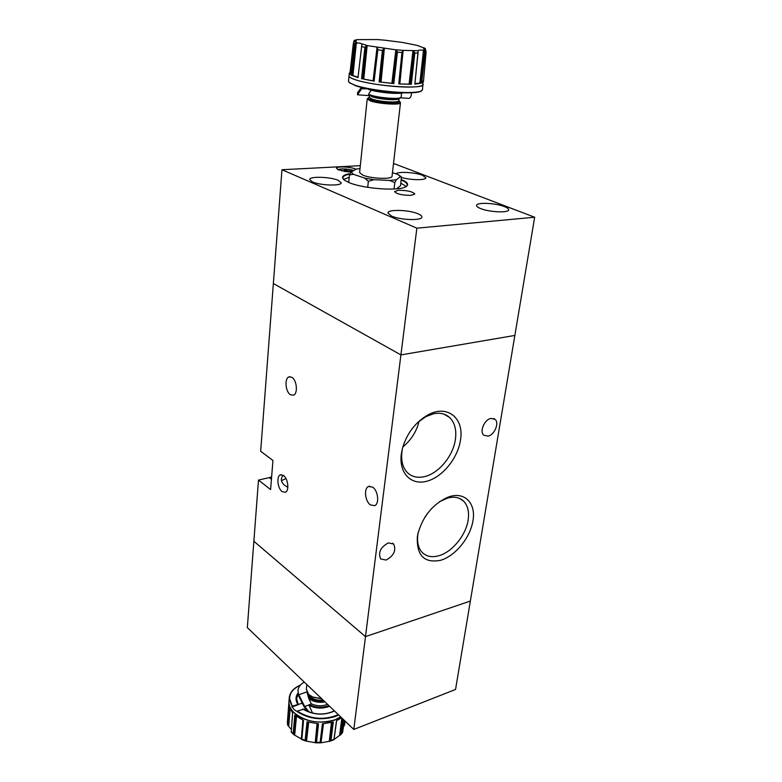 <?xml version="1.0" encoding="UTF-8"?>
<svg xmlns="http://www.w3.org/2000/svg" width="782" height="782" viewBox="0 0 782 782"><rect width="100%" height="100%" fill="white"/><g stroke="black" fill="none" stroke-linecap="round" stroke-linejoin="round"><path stroke-width="1.17" d="M401.508 177.455C410.413 180.222 426.122 180.427 425.867 177.817L422.524 175.295C415.047 172.255 397.354 171.297 396.2 173.907M312.448 181.893C320.209 185.539 341.695 186.175 341.206 182.793L338.283 180.349C330.395 176.771 309.33 176.126 309.692 179.518L312.448 181.893M355.751 169.127L355.399 168.98C350.101 166.683 336.27 166.185 336.504 168.316L338.459 169.89L351.274 171.972M349.916 173.633C342.594 174.963 340.757 177.133 344.393 180.134L348.743 182.46C362.31 188.53 397.148 191.316 405.272 187.045C409.416 184.933 408.096 182.421 401.293 179.498M406.454 186.399L407.275 185.041C407.373 183.418 405.359 181.737 401.234 179.977M480.637 208.569C489.415 212.235 508.887 213.075 508.662 209.811C508.73 208.784 507.313 207.709 504.39 206.575C495.505 202.968 476.443 202.147 476.57 205.422C476.492 206.399 477.841 207.455 480.637 208.569M391.508 216.057C400.335 220.162 422.231 220.827 421.879 217.015C421.948 215.988 420.687 214.923 418.106 213.818C409.142 209.791 387.706 209.136 387.94 212.948L391.508 216.057M411.029 195.363L414.812 194.024C412.749 191.59 407.295 190.339 398.449 190.27L394.578 191.619C396.65 194.063 402.134 195.305 411.029 195.363M406.249 186.536L400.863 183.144M337.746 169.567C341.773 168.443 347.081 168.736 353.669 170.447M356.328 169.029L351.167 172.04L349.437 174.933L353.386 174.298L364.705 178.11L368.351 181.326L373.913 179.674L389.729 180.466L396.396 179.704L400.413 176.703L401.391 176.947L400.56 185.676L396.464 188.853M389.729 180.466L394.802 182.646L396.396 179.704M399.67 101.64L400.482 102.745C401.029 105.267 379.133 103.986 370.551 100.966L367.208 98.923L368.244 98.014M400.482 102.745L392.046 176.263C392.486 179.547 371.098 178.746 362.809 175.129L359.612 172.587L367.208 98.923M398.771 100.702L399.094 100.907C404.411 104.045 380.863 103.322 371.391 99.998C368.312 98.952 367.491 98.092 368.938 97.437L369.319 97.3M401.577 93.117L401.127 97.066L400.374 97.721C397.08 99.343 378.547 97.77 371.147 95.228L368.742 94.475M348.987 82.335L355.937 85.873C367.374 89.647 392.935 93.058 408.312 92.843C414.196 92.775 418.262 92.335 420.491 91.504L421.781 90.741M423.091 80.917L422.495 89.822L420.892 91.171C418.644 92.012 414.538 92.462 408.595 92.52C393.053 92.735 367.217 89.295 355.673 85.482L349.779 82.97L348.479 81.279L349.31 73.185L350.062 72.286M358.019 77.545L350.981 75.072L354.461 43.978L350.981 75.072M353.591 42.599L354.285 40.478L356.309 40.83L353.992 42.003L353.356 43.342L349.837 74.251L349.31 73.185M358.029 77.193L352.027 75.287L355.409 42.863L359.71 43.127L367.706 45.679L395.369 49.745L396.738 50.507L392.76 83.381L393.727 83.566L397.442 51.983L396.738 50.507M364.911 47.155L361.665 78.659L364.871 47.35L366.005 45.991L367.706 45.679M376.768 47.35L377.491 48.113L373.542 80.937L361.665 78.659M373.542 80.937L374.109 81.142L377.833 49.598L377.491 48.113M361.919 44.3L357.98 77.614M361.626 46.509L358.009 77.701L361.724 45.415M377.833 49.598L374.109 81.142M382.388 50.234L379.221 81.924L382.388 50.234L384.832 48.543M412.407 50.781L413.991 51.465L410.12 84.143L398.781 83.938L401.977 52.355L403.414 50.4L418.126 50.713C418.331 50.058 419.983 49.882 423.062 50.195L424.939 49.452L423.551 48.464L424.616 48.191L417.011 45.356L402.476 42.443L384.705 40.175M397.442 51.983L393.737 83.566L397.403 52.453M418.038 52.805L414.831 84.143L418.116 50.742M413.991 51.465L414.802 53.049L411.215 84.27L414.812 52.883M423.433 81.748L426.131 51.602L424.939 49.452M423.062 50.195L424.411 50.742L420.755 83.068L421.664 83.088L425.076 52.071L424.411 50.742M425.076 52.071L421.664 83.088M377.207 39.55L356.944 39.628M392.76 83.381L379.221 81.924M425.662 49.823L425.369 48.601L425.252 49.637M424.616 48.191L425.369 48.601M354.92 41.456L356.885 42.629M420.755 83.068L414.929 83.508M410.12 84.143L411.215 84.27L414.773 53.352M355.409 42.863L354.461 43.978M352.027 75.287L351.118 75.101M398.781 83.938L400.814 63.518M411.391 84.28L398.712 83.948M393.796 83.576L396.318 62.022M379.143 81.924L381.196 61.455M393.893 83.596L379.045 81.915M377.784 50.107L376.689 59.628M361.587 78.65L363.689 58.308M374.216 81.172L361.489 78.64M361.587 46.871L360.492 56.353M351.059 75.092L353.22 54.994M425.037 52.57L424.04 61.915M414.831 84.143L416.894 63.909M421.791 83.088L414.822 84.153M411.283 84.27L413.737 62.853M361.411 87.389L361.646 88.718L362.418 87.623M368.087 88.835L361.646 88.718L357.579 94.818L357.491 92.823L361.352 87.467M357.677 92.843L358.019 92.286M368.156 89.187L368.576 89.392C376.25 92.315 398.4 94.466 403.268 92.784M406.777 98.258L408.8 98.395C410.472 97.955 411.342 96.264 411.42 93.351M369.505 95.453L368.713 95.6L368.996 94.974M368.576 94.153L371.196 90.194M400.101 97.818L399.387 98.532C395.653 100.428 372.486 97.76 369.202 95.052M347.501 171.776L347.579 170.759L351.577 171.131L351.235 171.698M348.498 170.975L348.342 171.854M351.675 171.717L348.518 171.864M346.035 171.62L343.992 171.326M341.656 170.857L345.067 170.623L345.018 171.375M344.491 171.346L344.5 170.769M345.067 170.623L344.344 169.88L346.846 170.007L346.866 171.717M346.846 170.007L347.579 170.759M360.023 168.599L355.683 169.156M351.167 172.04L353.386 174.298M364.705 178.11L373.913 179.674M401.049 176.576L397.891 174.454L400.413 176.703M397.891 174.454L392.456 172.685M348.684 182.431L349.437 174.933M367.716 187.338L368.351 181.326M394.069 189.019L394.802 182.646M349.192 177.367L343.523 179.401M349.691 174.151C345.351 174.943 343.073 176.136 342.839 177.729L343.357 179.225M360.326 165.676L281.96 169.733L416.865 228.178L534.663 217.23L394.763 163.897L393.454 163.966M416.865 228.178L400.922 354.911L273.358 283.534L281.96 169.733M534.663 217.23L514.859 335.429L400.922 354.911L365.487 636.626L253.867 541.252L258.49 480.08L270.601 489.561L272.947 460.471L260.67 451.263L273.358 283.534L400.922 354.911L514.859 335.429L455.544 689.47L353.806 729.45L247.337 627.633L253.867 541.252L365.487 636.626L470.353 601.065L365.487 636.626L353.806 729.45M370.482 504.967L374.754 505.631C379.563 503.725 378.068 490.539 372.643 487.137L368.469 486.512C363.65 488.418 365.086 501.467 370.482 504.967M282.155 491.634L285.41 492.279C289.467 490.822 288.099 478.574 283.524 475.495L280.337 474.889C276.281 476.346 277.61 488.476 282.155 491.634M290.425 394.744L293.485 395.193C298.089 393.727 296.906 380.14 291.911 377.335L288.929 376.914C284.316 378.4 285.459 391.85 290.425 394.744M281.461 480.656L285.968 478.535M418.204 532.503L417.862 534.468C416.884 542.229 418.321 548.221 422.182 552.424C426.444 556.608 432.075 557.693 439.073 555.67C452.319 551.906 465.916 535.201 468.125 520.098C469.347 511.839 467.812 505.504 463.54 501.096C459.562 497.401 454.332 496.365 447.822 497.987L439.543 501.663M472.934 520.871C476.297 502.787 464.029 490.666 447.578 497.352C432.495 504.361 422.573 516.638 417.813 534.194L417.344 536.853C416.542 555.699 424.372 563.49 440.823 560.244C455.505 555.807 470.275 537.635 472.934 520.871M402.456 448.252L401.322 454.019C398.761 473.012 410.931 485.466 426.561 481.311C442.172 477.421 457.734 458.487 460.461 440.256C464.459 418.282 447.402 404.02 427.881 414.959C415.408 422.212 406.933 433.306 402.456 448.252L401.938 451.84C400.912 460.852 402.74 467.792 407.432 472.641C411.977 476.912 417.744 478.222 424.734 476.561C438.819 473.315 453.149 455.896 455.388 439.464C456.698 429.865 454.733 422.515 449.503 417.422C445.32 413.717 440.022 412.495 433.609 413.756L425.867 416.64L417.637 422.505M488.017 436.151C494.507 434.988 499.6 422.798 495.026 419.308L490.92 418.419C484.42 419.494 479.258 431.752 483.804 435.242L488.017 436.151M386.093 560.059C393.845 555.767 396.366 550.42 393.669 544.028L388.322 542.923C380.56 547.175 377.999 552.512 380.638 558.944L386.093 560.059M424.802 517.332L427.686 513.178M402.867 446.991C411.322 439.758 416.718 431.185 419.064 421.273M258.49 480.08L269.321 477.607L271.432 479.239M271.628 476.873L269.321 477.607M283.28 475.319C280.503 478.359 280.767 481.536 284.071 484.869L287.835 487.382M306.827 684.524L306.349 689.147L308.636 694.387L312.663 697.006L321.646 698.688M302.263 703.223L292.224 706.195C287.043 697.378 289.78 690.33 300.435 685.042C293.7 688.023 289.975 692.217 289.262 697.622L292.224 706.195M338.352 714.67C324.198 720.476 310.474 719.293 297.17 711.112L296.896 711.444C308.753 719.039 321.637 720.681 335.546 716.4L338.684 714.983M296.896 711.444L294.081 709.567L291.95 706.527M289.262 697.622L287.385 722.373M287.6 724.337L288.998 705.99L292.644 713.018L291.275 732.069M301.872 739.195L303.455 720.447L301.872 739.195L293.856 734.699L295.713 715.941M293.191 733.799L294.912 715.276L293.191 733.799L293.856 734.699M343.23 719.332L341.216 734.171L333.982 739.567M341.558 717.739L336.485 720.769L333.963 739.684L336.612 720.721L333.963 739.684L330.16 741.18L320.532 742.851L323.025 723.8M333.934 739.381L334.735 733.545M345.087 721.112L344.51 725.119L343.484 726.673M344.383 720.427L342.604 732.372M333.22 722.021L331.011 740.446L330.356 741.111M318.421 723.79L316.534 742.313L315.869 742.822L305.772 741.023L307.971 722.04M322.507 723.819L320.532 742.851M320.131 742.431L322.409 723.829L333.298 721.991L331.803 734.063M305.136 740.368L307.179 721.806L305.136 740.368L305.772 741.023M291.383 729.44L288.069 725.725L289.575 708.003M287.59 724.611L288.069 725.725M316.514 742.431L318.372 723.79M341.216 734.171L343.19 719.293M344.51 725.119L345.077 721.092M289.037 706.175L288.02 718.775M292.634 713.018L291.706 725.217M294.873 715.247L293.69 727.964L294.804 715.178L303.533 720.476L302.458 732.646M293.211 733.526L293.69 727.964M307.14 721.786L305.733 734.542L307.062 721.766L318.499 723.79L317.218 735.911M305.156 740.085L305.733 734.542M320.161 742.167L320.845 736.605M343.269 719.372L342.125 727.69M303.152 709.362L297.17 711.112M297.883 693.233C295.459 696.694 295.41 700.349 297.747 704.181M302.702 709.069C313.347 715.09 323.953 715.735 334.52 711.004M298.177 704.719L291.901 707.006M305.391 708.775L303.592 709.44M309.134 712.099L304.697 706.517L303.915 706.42L307.981 711.659M297.981 690.281L298.665 695.98L297.981 690.281C298.392 686.958 300.493 684.221 304.286 682.09M328.831 705.569L327.775 706.009C321.568 708.003 315.439 707.534 309.398 704.611L309.115 705.423L312.536 713.096M303.915 706.42L298.665 695.98M306.827 691.884L298.783 694.778L304.697 706.517L309.115 704.895M309.398 704.611L311.383 703.878C316.984 706.283 322.36 706.429 327.531 704.318M307.072 692.373L308.714 698.424L311.383 703.878M308.714 698.424C313.211 701.835 318.626 702.979 324.941 701.845M308.665 696.918L308.929 697.182C312.888 700.535 317.912 701.786 324.002 700.946M310.483 695.843L312.986 697.241L321.783 698.825M398.761 100.829C400.404 102.08 398.634 102.784 393.454 102.931C382.183 103.224 363.855 99.011 369.3 97.427L372.271 99.226C378.449 100.995 385.389 101.924 393.092 102.012C396.699 101.943 398.585 101.543 398.761 100.819L399.006 98.659M398.986 98.659C398.615 99.314 396.728 99.666 393.346 99.725C385.634 99.627 378.693 98.698 372.515 96.939L369.544 95.267L369.3 97.427M409.23 87.066C393.678 87.222 367.784 83.782 356.211 80.028C351.353 78.483 348.948 77.115 348.997 75.913L348.997 75.903C348.938 77.086 351.343 78.454 356.211 80.008C375.223 86.382 424.724 89.559 423.15 84.446L423.15 84.476C422.759 86.108 418.126 86.968 409.23 87.066M354.432 44.163L353.337 43.499M352.926 75.453L356.406 42.609M363.786 78.894L367.149 45.679M377.041 47.507L373.082 80.751M361.626 46.568L364.871 47.35M377.823 49.755L382.359 50.429M395.369 49.745L403.414 50.4M397.432 52.15L401.948 52.511M414.802 53.049L418.018 53M425.066 52.228L426.112 51.808M384.803 40.185L377.129 39.55M357.413 39.579L355.155 40.253M412.945 50.908L409.094 84.026M399.377 83.86L402.593 50.986M399.837 83.772L403.131 50.488M395.858 49.901L391.89 83.195M380.179 81.954L383.366 48.983M381.049 81.973L384.343 48.582M362.75 78.787L366.005 45.991M354.129 41.866L354.285 40.478M354.754 41.505L354.891 40.234M424.861 48.23L424.743 49.364M423.512 50.273L419.866 83.029M401.977 52.355L398.82 83.938M353.708 41.583L353.591 42.58M400.306 92.667C389.905 92.892 379.651 91.709 369.554 89.119M307.746 693.409L309.643 696.459C313.123 699.45 317.609 700.662 323.113 700.095M323.885 700.828C317.903 701.64 312.976 700.408 309.105 697.124L308.558 696.547M309.115 705.423C315.361 708.404 321.685 708.863 328.059 706.801L329.486 706.195M298.01 704.162L296.573 698.58L298.079 694.299M288.929 701.063L288.929 701.112C288.656 705.061 290.278 708.844 293.797 712.441C305.439 721.933 319.222 724.376 335.155 719.753L340.678 716.889M288.92 701.249C288.695 705.168 290.317 708.903 293.797 712.461C303.69 723.067 329.193 725.471 340.688 716.899M291.207 731.678L293.191 733.702M287.59 724.523L287.385 722.245M333.943 739.293L331.011 740.446M342.702 732.06L341.245 734.054M320.141 742.343L316.534 742.313M305.136 740.28L301.891 739.078M288.705 726.331L290.122 709.274M294.667 735.07L296.466 716.527M303.133 720.31L301.559 739.469M302.878 720.202L301.305 739.176M306.524 741.101L308.685 722.236M317.678 723.741L315.869 742.822M317.052 723.692L315.224 742.656M321.011 742.695L323.474 723.78M332.262 722.314L330.16 741.18M331.431 722.539L329.31 741.248M334.031 739.391L336.631 720.711M342.526 718.658L340.434 735.031M341.851 718.013L339.603 735.383M344.706 720.74L343.953 726.185M330.991 740.534L333.161 722.04M336.514 720.76L333.963 739.117M354.969 40.224L356.045 39.882M418.135 52.013L414.871 84.065M424.059 47.819L424.724 48.201M403.395 92.784C394.636 94.554 376.093 91.973 368.273 89.285M368.713 95.6L357.579 94.818M408.8 98.395L400.276 97.809M399.387 98.532L400.374 97.721M418.087 532.953L417.813 534.194M445.114 498.867L447.578 497.352M425.867 416.64L427.881 414.959M495.026 419.308L493.598 418.497M393.669 544.028L392.466 543.128M459.405 498.378L463.54 501.096M444.059 414.196L449.503 417.422M369.827 486.179L368.469 486.512M281.325 474.664L280.337 474.889M290.132 376.709L288.929 376.914M301.969 702.676L301.881 703.36M291.207 732.05L293.543 734.454M342.633 732.314L341.001 734.542M315.908 742.822L320.493 742.851M301.598 739.479L305.694 740.994M287.375 722.294L287.6 724.748M296.573 698.58L298.137 704.25M334.364 710.858C324.061 715.569 313.631 714.983 303.074 709.098M333.855 710.369L333.777 711.18"/></g></svg>
